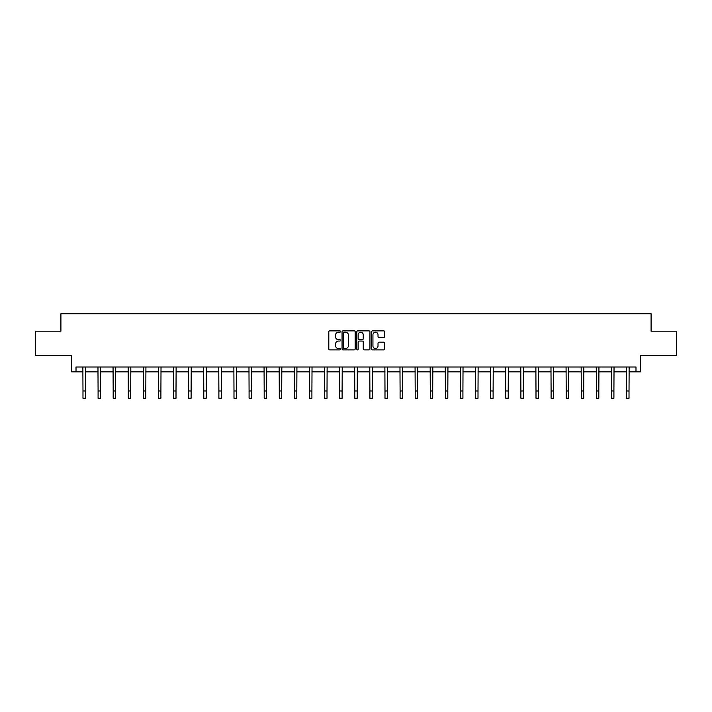 <?xml version="1.0" encoding="UTF-8"?>
<svg xmlns="http://www.w3.org/2000/svg" width="712" height="712" viewBox="0 0 712 712"><rect width="100%" height="100%" fill="white"/><g stroke="black" fill="none" stroke-linecap="round" stroke-linejoin="round"><path stroke-width="1.07" d="M340.514 331.543A0.667 0.667 0 0 0 339.847 330.884L329.754 330.884A0.952 0.952 0 0 0 328.802 331.828L328.802 348.933A0.952 0.952 0 0 0 329.754 349.886L339.847 349.886A0.667 0.667 0 0 0 340.514 349.218A0.667 0.667 0 0 0 339.847 348.551L338.538 348.551A3.044 3.044 0 0 1 335.503 345.516L335.503 344.083A3.044 3.044 0 0 1 338.538 341.048L339.847 341.048A0.667 0.667 0 0 0 340.514 340.38A0.667 0.667 0 0 0 339.847 339.713L338.538 339.713A3.044 3.044 0 0 1 335.503 336.678L335.503 335.254A3.044 3.044 0 0 1 338.538 332.21L339.847 332.21A0.667 0.667 0 0 0 340.514 331.543M76.015 371.842L76.015 367L635.985 367L635.985 371.842L640.391 371.842L640.391 355.386L676.4 355.386L676.4 331.187L651.088 331.187L651.088 313.761L60.912 313.761L60.912 331.187L35.6 331.187L35.6 355.386L71.609 355.386L71.609 371.842L82.984 371.842M383.768 337.577A0.952 0.952 0 0 0 384.72 336.625L384.72 331.828A0.952 0.952 0 0 0 383.768 330.884L372.554 330.884A0.952 0.952 0 0 0 371.602 331.828L371.602 348.933A0.952 0.952 0 0 0 372.554 349.886L383.768 349.886A0.952 0.952 0 0 0 384.72 348.933L384.72 343.139A0.952 0.952 0 0 0 383.768 342.187L378.971 342.187A0.952 0.952 0 0 0 378.019 343.139L378.019 346.014A2.545 2.545 0 0 1 375.482 348.551A2.545 2.545 0 0 1 372.937 346.014L372.937 334.756A2.545 2.545 0 0 1 375.482 332.21A2.545 2.545 0 0 1 378.019 334.756L378.019 336.625A0.952 0.952 0 0 0 378.971 337.577L383.768 337.577M355.172 331.828A0.952 0.952 0 0 0 354.22 330.884L343.006 330.884A0.952 0.952 0 0 0 342.054 331.828L342.054 348.933A0.952 0.952 0 0 0 343.006 349.886L354.22 349.886A0.952 0.952 0 0 0 355.172 348.933L355.172 331.828M357.78 330.884L368.994 330.884A0.952 0.952 0 0 1 369.946 331.828L369.946 348.933A0.952 0.952 0 0 1 368.994 349.886L364.197 349.886A0.952 0.952 0 0 1 363.245 348.933L363.245 342A0.952 0.952 0 0 0 362.292 341.048L359.115 341.048A0.952 0.952 0 0 0 358.163 342L358.163 349.218A0.667 0.667 0 0 1 357.495 349.886A0.667 0.667 0 0 1 356.828 349.218L356.828 331.828A0.952 0.952 0 0 1 357.78 330.884M85.404 371.842L98.087 371.842M100.499 371.842L113.181 371.842M115.602 371.842L128.285 371.842M130.705 371.842L143.388 371.842M145.8 371.842L158.482 371.842M160.903 371.842L173.586 371.842M176.006 371.842L188.689 371.842M191.11 371.842L203.783 371.842M206.204 371.842L218.887 371.842M221.307 371.842L233.99 371.842M236.411 371.842L249.084 371.842M251.505 371.842L264.188 371.842M266.608 371.842L279.291 371.842M281.712 371.842L294.385 371.842M296.806 371.842L309.489 371.842M311.909 371.842L324.592 371.842M327.013 371.842L339.686 371.842M342.107 371.842L354.79 371.842M357.21 371.842L369.893 371.842M372.314 371.842L384.987 371.842M387.408 371.842L400.091 371.842M402.511 371.842L415.194 371.842M417.615 371.842L430.288 371.842M432.709 371.842L445.392 371.842M447.812 371.842L460.495 371.842M462.916 371.842L475.589 371.842M478.01 371.842L490.693 371.842M493.113 371.842L505.796 371.842M508.217 371.842L520.89 371.842M523.311 371.842L535.994 371.842M538.414 371.842L551.097 371.842M553.518 371.842L566.2 371.842M568.612 371.842L581.295 371.842M583.715 371.842L596.398 371.842M598.819 371.842L611.501 371.842M613.913 371.842L626.596 371.842M629.016 371.842L635.985 371.842M344.056 332.21A0.667 0.667 0 0 0 343.389 332.878L343.389 347.892A0.667 0.667 0 0 0 344.056 348.551L345.427 348.551A3.044 3.044 0 0 0 348.471 345.516L348.471 335.254A3.044 3.044 0 0 0 345.427 332.21L344.056 332.21M363.245 334.8A2.545 2.545 0 0 0 360.699 332.255A2.545 2.545 0 0 0 358.163 334.8L358.163 338.77A0.952 0.952 0 0 0 359.115 339.713L362.292 339.713A0.952 0.952 0 0 0 363.245 338.77L363.245 334.8M82.859 367L82.984 390.977L85.404 390.977L85.529 367M82.984 390.977L82.984 398.239L85.404 398.239L85.404 390.977M97.962 367L98.087 390.977L100.499 390.977L100.623 367M98.087 390.977L98.087 398.239L100.499 398.239L100.499 390.977M113.057 367L113.181 390.977L115.602 390.977L115.727 367M113.181 390.977L113.181 398.239L115.602 398.239L115.602 390.977M128.16 367L128.285 390.977L130.705 390.977L130.83 367M128.285 390.977L128.285 398.239L130.705 398.239L130.705 390.977M143.263 367L143.388 390.977L145.8 390.977L145.924 367M143.388 390.977L143.388 398.239L145.8 398.239L145.8 390.977M158.358 367L158.482 390.977L160.903 390.977L161.028 367M158.482 390.977L158.482 398.239L160.903 398.239L160.903 390.977M173.461 367L173.586 390.977L176.006 390.977L176.131 367M173.586 390.977L173.586 398.239L176.006 398.239L176.006 390.977M188.564 367L188.689 390.977L191.11 390.977L191.225 367M188.689 390.977L188.689 398.239L191.11 398.239L191.11 390.977M203.659 367L203.783 390.977L206.204 390.977L206.329 367M203.783 390.977L203.783 398.239L206.204 398.239L206.204 390.977M218.762 367L218.887 390.977L221.307 390.977L221.432 367M218.887 390.977L218.887 398.239L221.307 398.239L221.307 390.977M233.865 367L233.99 390.977L236.411 390.977L236.526 367M233.99 390.977L233.99 398.239L236.411 398.239L236.411 390.977M248.969 367L249.084 390.977L251.505 390.977L251.63 367M249.084 390.977L249.084 398.239L251.505 398.239L251.505 390.977M264.063 367L264.188 390.977L266.608 390.977L266.733 367M264.188 390.977L264.188 398.239L266.608 398.239L266.608 390.977M279.166 367L279.291 390.977L281.712 390.977L281.827 367M279.291 390.977L279.291 398.239L281.712 398.239L281.712 390.977M294.27 367L294.385 390.977L296.806 390.977L296.931 367M294.385 390.977L294.385 398.239L296.806 398.239L296.806 390.977M309.364 367L309.489 390.977L311.909 390.977L312.034 367M309.489 390.977L309.489 398.239L311.909 398.239L311.909 390.977M324.467 367L324.592 390.977L327.013 390.977L327.128 367M324.592 390.977L324.592 398.239L327.013 398.239L327.013 390.977M339.571 367L339.686 390.977L342.107 390.977L342.232 367M339.686 390.977L339.686 398.239L342.107 398.239L342.107 390.977M354.665 367L354.79 390.977L357.21 390.977L357.335 367M354.79 390.977L354.79 398.239L357.21 398.239L357.21 390.977M369.768 367L369.893 390.977L372.314 390.977L372.429 367M369.893 390.977L369.893 398.239L372.314 398.239L372.314 390.977M384.872 367L384.987 390.977L387.408 390.977L387.533 367M384.987 390.977L384.987 398.239L387.408 398.239L387.408 390.977M399.966 367L400.091 390.977L402.511 390.977L402.636 367M400.091 390.977L400.091 398.239L402.511 398.239L402.511 390.977M415.069 367L415.194 390.977L417.615 390.977L417.73 367M415.194 390.977L415.194 398.239L417.615 398.239L417.615 390.977M430.173 367L430.288 390.977L432.709 390.977L432.834 367M430.288 390.977L430.288 398.239L432.709 398.239L432.709 390.977M445.267 367L445.392 390.977L447.812 390.977L447.937 367M445.392 390.977L445.392 398.239L447.812 398.239L447.812 390.977M460.37 367L460.495 390.977L462.916 390.977L463.031 367M460.495 390.977L460.495 398.239L462.916 398.239L462.916 390.977M475.474 367L475.589 390.977L478.01 390.977L478.135 367M475.589 390.977L475.589 398.239L478.01 398.239L478.01 390.977M490.568 367L490.693 390.977L493.113 390.977L493.238 367M490.693 390.977L490.693 398.239L493.113 398.239L493.113 390.977M505.671 367L505.796 390.977L508.217 390.977L508.341 367M505.796 390.977L505.796 398.239L508.217 398.239L508.217 390.977M520.775 367L520.89 390.977L523.311 390.977L523.436 367M520.89 390.977L520.89 398.239L523.311 398.239L523.311 390.977M535.869 367L535.994 390.977L538.414 390.977L538.539 367M535.994 390.977L535.994 398.239L538.414 398.239L538.414 390.977M550.972 367L551.097 390.977L553.518 390.977L553.642 367M551.097 390.977L551.097 398.239L553.518 398.239L553.518 390.977M566.076 367L566.2 390.977L568.612 390.977L568.737 367M566.2 390.977L566.2 398.239L568.612 398.239L568.612 390.977M581.17 367L581.295 390.977L583.715 390.977L583.84 367M581.295 390.977L581.295 398.239L583.715 398.239L583.715 390.977M596.273 367L596.398 390.977L598.819 390.977L598.943 367M596.398 390.977L596.398 398.239L598.819 398.239L598.819 390.977M611.377 367L611.501 390.977L613.913 390.977L614.038 367M611.501 390.977L611.501 398.239L613.913 398.239L613.913 390.977M626.471 367L626.596 390.977L629.016 390.977L629.141 367M626.596 390.977L626.596 398.239L629.016 398.239L629.016 390.977"/></g></svg>
